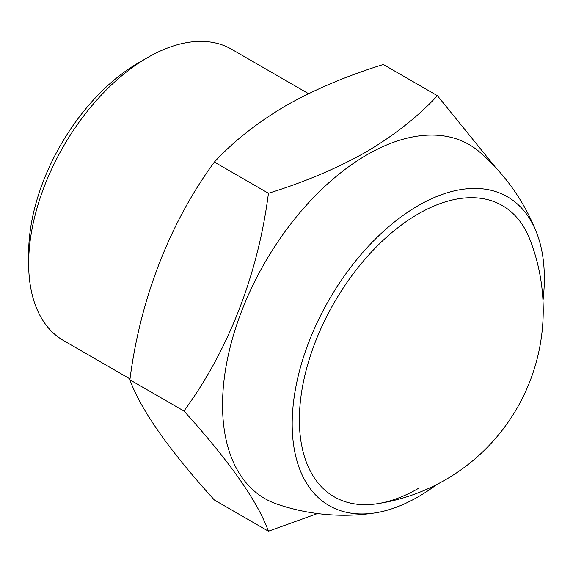 <?xml version="1.0" encoding="UTF-8"?>
<svg xmlns="http://www.w3.org/2000/svg" width="573" height="573" viewBox="0 0 573 573"><rect width="100%" height="100%" fill="white"/><g stroke="black" fill="none" stroke-linecap="round" stroke-linejoin="round"><path stroke-width="0.86" d="M418.269 488.483A168.147 97.081 -60 0 1 334.195 496.812A168.147 97.081 -60 0 1 299.371 419.837A168.147 97.081 -60 0 1 418.269 213.901A168.147 97.081 -60 0 1 502.342 205.571A168.147 97.081 -60 0 1 529.875 239.407A195.551 195.551 0 0 1 377.263 503.731A168.147 97.081 -60 0 1 334.195 496.812A168.147 97.081 -60 0 1 308.424 362.072A168.147 97.081 -60 0 1 418.269 213.901A168.147 97.081 -60 0 1 502.342 205.571M436.812 484.486A178.303 102.947 -60 0 1 374.362 513.014A178.303 102.947 -60 0 1 292.187 423.984A178.303 102.947 -60 0 1 395.964 220.777A178.303 102.947 -60 0 1 536.457 232.258A178.303 102.947 -60 0 1 544.35 278.399A178.303 102.947 -60 0 1 542.982 300.603M374.37 513.014A206.953 206.953 0 0 1 277.06 504.133A204.36 117.988 -60 0 1 222.546 405.054A204.36 117.988 -60 0 1 367.049 154.76A204.36 117.988 -60 0 1 480.11 152.425A206.953 206.953 0 0 1 536.457 232.258M317.485 513.551L268.436 531.221C257.513 501.167 229.35 461.1 183.954 411.02C228.383 350.569 258.208 273.908 268.436 193.266C304.113 182.286 336.63 168.541 365.997 152.038C394.288 135.328 418.089 116.555 437.414 95.712L495.444 167.28M437.414 95.712L383.351 64.498C347.259 75.657 314.735 89.402 285.791 105.733C257.205 122.686 233.397 141.459 214.374 162.059C169.945 222.51 140.127 299.17 129.892 379.813C140.815 409.86 168.978 449.927 214.374 500.007L268.436 531.221M130.021 378.932L63.474 340.512A168.147 97.081 -60 0 1 28.65 263.537A168.147 97.081 -60 0 1 147.548 57.601L147.548 57.601A168.147 97.081 -60 0 1 231.621 49.271L308.539 93.678M28.65 263.537L28.65 252.98A155.211 89.61 -60 0 1 138.401 62.88L147.548 57.601L138.401 62.88M268.436 193.266L214.374 162.059M183.954 411.02L129.892 379.813"/></g></svg>
